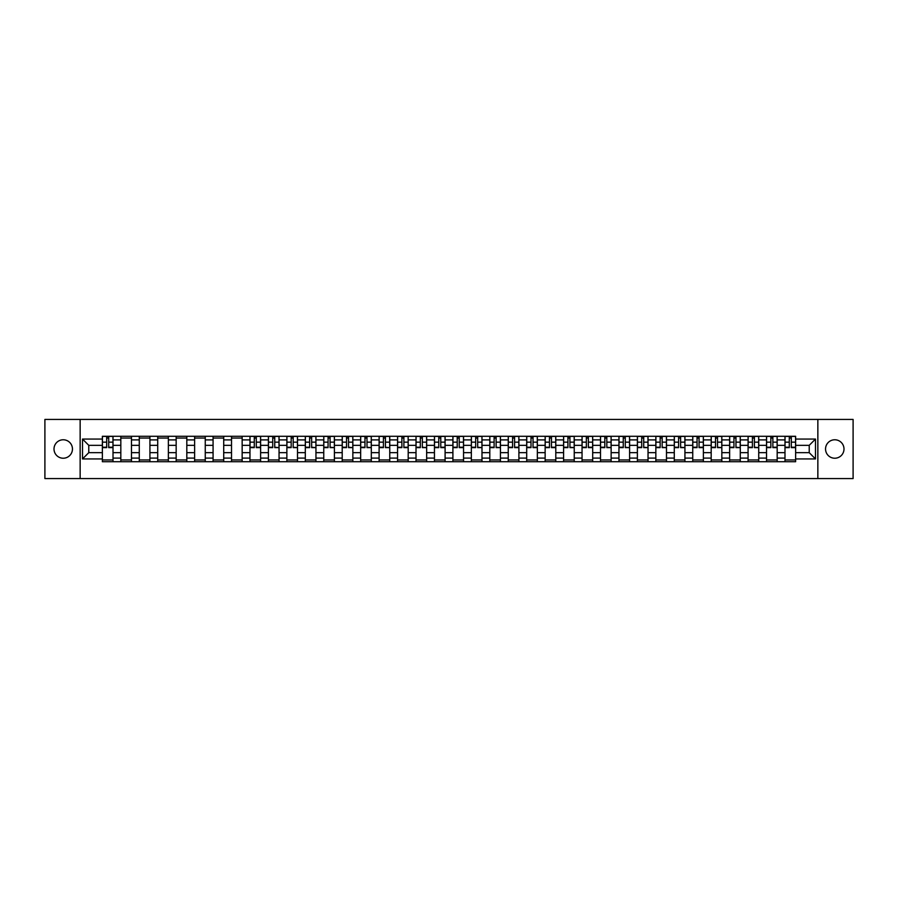 <?xml version="1.0" encoding="UTF-8"?>
<svg xmlns="http://www.w3.org/2000/svg" width="898" height="898" viewBox="0 0 898 898"><rect width="100%" height="100%" fill="white"/><g stroke="black" fill="none" stroke-linecap="round" stroke-linejoin="round"><path stroke-width="1.35" d="M834.77 439.773A9.227 9.227 0 0 0 825.543 449A9.227 9.227 0 0 0 834.77 458.227A9.227 9.227 0 0 0 843.997 449A9.227 9.227 0 0 0 834.77 439.773M63.23 439.773A9.227 9.227 0 0 0 54.003 449A9.227 9.227 0 0 0 63.23 458.227A9.227 9.227 0 0 0 72.457 449A9.227 9.227 0 0 0 63.23 439.773M817.854 478.567L853.1 478.567L853.1 419.433L44.9 419.433L44.9 478.567L817.854 478.567L817.854 419.433M120.826 461.718L120.826 439.897L113.013 439.897L113.013 461.718M113.013 439.897L113.013 436.282M120.826 439.897L120.826 436.282M131.467 436.282L131.467 461.718M139.269 461.718L139.269 436.282M149.921 436.282L149.921 461.718M157.722 461.718L157.722 436.282M168.364 436.282L168.364 461.718M176.165 461.718L176.165 436.282M186.818 436.282L186.818 461.718M194.619 461.718L194.619 436.282M205.26 436.282L205.26 461.718M213.073 461.718L213.073 436.282M223.714 436.282L223.714 461.718M231.516 461.718L231.516 436.282M242.157 436.282L242.157 461.718M249.97 461.718L249.97 436.282M260.611 436.282L260.611 461.718M268.412 461.718L268.412 436.282M279.053 436.282L279.053 461.718M286.866 461.718L286.866 436.282M297.507 436.282L297.507 461.718M305.309 461.718L305.309 436.282M315.95 436.282L315.95 461.718M323.763 461.718L323.763 436.282M334.404 436.282L334.404 461.718M342.205 461.718L342.205 436.282M352.858 436.282L352.858 461.718M360.659 461.718L360.659 436.282M371.301 436.282L371.301 461.718M379.102 461.718L379.102 436.282M389.754 436.282L389.754 461.718M397.556 461.718L397.556 436.282M408.197 436.282L408.197 461.718M416.01 461.718L416.01 436.282M426.651 436.282L426.651 461.718M434.452 461.718L434.452 436.282M445.094 436.282L445.094 461.718M452.906 461.718L452.906 436.282M463.548 436.282L463.548 461.718M471.349 461.718L471.349 436.282M481.99 436.282L481.99 461.718M489.803 461.718L489.803 436.282M500.444 436.282L500.444 461.718M508.246 461.718L508.246 436.282M518.898 436.282L518.898 461.718M526.699 461.718L526.699 436.282M537.341 436.282L537.341 461.718M545.142 461.718L545.142 436.282M555.795 436.282L555.795 461.718M563.596 461.718L563.596 436.282M574.237 436.282L574.237 461.718M582.05 461.718L582.05 436.282M592.691 436.282L592.691 461.718M600.493 461.718L600.493 436.282M611.134 436.282L611.134 461.718M618.947 461.718L618.947 436.282M629.588 436.282L629.588 461.718M637.389 461.718L637.389 436.282M648.03 436.282L648.03 461.718M655.843 461.718L655.843 436.282M666.484 436.282L666.484 461.718M674.286 461.718L674.286 436.282M684.927 436.282L684.927 461.718M692.74 461.718L692.74 436.282M703.381 436.282L703.381 461.718M711.182 461.718L711.182 436.282M721.835 436.282L721.835 461.718M729.636 461.718L729.636 436.282M740.278 436.282L740.278 461.718M748.079 461.718L748.079 436.282M758.731 436.282L758.731 461.718M766.533 461.718L766.533 436.282M777.174 436.282L777.174 461.718M784.987 461.718L784.987 436.282M784.987 452.671L777.174 452.671M766.533 452.671L758.731 452.671M748.079 452.671L740.278 452.671M729.636 452.671L721.835 452.671M711.182 452.671L703.381 452.671M692.74 452.671L684.927 452.671M674.286 452.671L666.484 452.671M655.843 452.671L648.03 452.671M637.389 452.671L629.588 452.671M618.947 452.671L611.134 452.671M600.493 452.671L592.691 452.671M582.05 452.671L574.237 452.671M563.596 452.671L555.795 452.671M545.142 452.671L537.341 452.671M526.699 452.671L518.898 452.671M508.246 452.671L500.444 452.671M489.803 452.671L481.99 452.671M471.349 452.671L463.548 452.671M452.906 452.671L445.094 452.671M434.452 452.671L426.651 452.671M416.01 452.671L408.197 452.671M397.556 452.671L389.754 452.671M379.102 452.671L371.301 452.671M360.659 452.671L352.858 452.671M342.205 452.671L334.404 452.671M323.763 452.671L315.95 452.671M305.309 452.671L297.507 452.671M286.866 452.671L279.053 452.671M268.412 452.671L260.611 452.671M249.97 452.671L242.157 452.671M231.516 452.671L223.714 452.671M213.073 452.671L205.26 452.671M194.619 452.671L186.818 452.671M176.165 452.671L168.364 452.671M157.722 452.671L149.921 452.671M139.269 452.671L131.467 452.671M120.826 452.671L113.013 452.671M784.987 445.329L777.174 445.329M766.533 445.329L758.731 445.329M748.079 445.329L740.278 445.329M729.636 445.329L721.835 445.329M711.182 445.329L703.381 445.329M692.74 445.329L684.927 445.329M674.286 445.329L666.484 445.329M655.843 445.329L648.03 445.329M637.389 445.329L629.588 445.329M618.947 445.329L611.134 445.329M600.493 445.329L592.691 445.329M582.05 445.329L574.237 445.329M563.596 445.329L555.795 445.329M545.142 445.329L537.341 445.329M526.699 445.329L518.898 445.329M508.246 445.329L500.444 445.329M489.803 445.329L481.99 445.329M471.349 445.329L463.548 445.329M452.906 445.329L445.094 445.329M434.452 445.329L426.651 445.329M416.01 445.329L408.197 445.329M397.556 445.329L389.754 445.329M379.102 445.329L371.301 445.329M360.659 445.329L352.858 445.329M342.205 445.329L334.404 445.329M323.763 445.329L315.95 445.329M305.309 445.329L297.507 445.329M286.866 445.329L279.053 445.329M268.412 445.329L260.611 445.329M249.97 445.329L242.157 445.329M231.516 445.329L223.714 445.329M213.073 445.329L205.26 445.329M194.619 445.329L186.818 445.329M176.165 445.329L168.364 445.329M157.722 445.329L149.921 445.329M139.269 445.329L131.467 445.329M120.826 445.329L113.013 445.329M88.779 452.671L102.372 452.671L102.372 445.329L88.779 445.329L88.779 452.671L82.504 458.934L82.504 439.066L102.372 439.066L102.372 445.329M795.628 445.329L795.628 452.671L809.221 452.671L809.221 445.329L795.628 445.329L795.628 436.282L102.372 436.282L102.372 439.066M795.628 439.066L815.496 439.066L815.496 458.934L795.628 458.934L795.628 452.671M102.372 452.671L102.372 461.718L795.628 461.718L795.628 458.934M102.372 458.934L82.504 458.934M80.147 478.567L80.147 419.433M113.013 459.944L102.372 459.944M106.694 438.056L108.703 438.056M131.467 459.944L120.826 459.944M120.826 438.056L131.467 438.056M149.921 459.944L139.269 459.944M139.269 438.056L149.921 438.056M168.364 459.944L157.722 459.944M157.722 438.056L168.364 438.056M186.818 459.944L176.165 459.944M176.165 438.056L186.818 438.056M205.26 459.944L194.619 459.944M194.619 438.056L205.26 438.056M223.714 459.944L213.073 459.944M213.073 438.056L223.714 438.056M242.157 459.944L231.516 459.944M231.516 438.056L242.157 438.056M260.611 459.944L249.97 459.944M254.28 438.056L256.289 438.056M279.053 459.944L268.412 459.944M272.734 438.056L274.743 438.056M297.507 459.944L286.866 459.944M291.176 438.056L293.186 438.056M315.95 459.944L305.309 459.944M309.63 438.056L311.64 438.056M334.404 459.944L323.763 459.944M328.073 438.056L330.082 438.056M352.858 459.944L342.205 459.944M346.527 438.056L348.536 438.056M371.301 459.944L360.659 459.944M364.97 438.056L366.99 438.056M389.754 459.944L379.102 459.944M383.424 438.056L385.433 438.056M408.197 459.944L397.556 459.944M401.877 438.056L403.887 438.056M426.651 459.944L416.01 459.944M420.32 438.056L422.329 438.056M445.094 459.944L434.452 459.944M438.774 438.056L440.783 438.056M463.548 459.944L452.906 459.944M457.217 438.056L459.226 438.056M481.99 459.944L471.349 459.944M475.671 438.056L477.68 438.056M500.444 459.944L489.803 459.944M494.113 438.056L496.123 438.056M518.898 459.944L508.246 459.944M512.567 438.056L514.576 438.056M537.341 459.944L526.699 459.944M531.01 438.056L533.03 438.056M555.795 459.944L545.142 459.944M549.464 438.056L551.473 438.056M574.237 459.944L563.596 459.944M567.918 438.056L569.927 438.056M592.691 459.944L582.05 459.944M586.36 438.056L588.37 438.056M611.134 459.944L600.493 459.944M604.814 438.056L606.824 438.056M629.588 459.944L618.947 459.944M623.257 438.056L625.266 438.056M648.03 459.944L637.389 459.944M641.711 438.056L643.72 438.056M666.484 459.944L655.843 459.944M660.153 438.056L662.163 438.056M684.927 459.944L674.286 459.944M678.607 438.056L680.617 438.056M703.381 459.944L692.74 459.944M697.05 438.056L699.059 438.056M721.835 459.944L711.182 459.944M715.504 438.056L717.513 438.056M740.278 459.944L729.636 459.944M733.947 438.056L735.967 438.056M758.731 459.944L748.079 459.944M752.401 438.056L754.41 438.056M777.174 459.944L766.533 459.944M770.854 438.056L772.864 438.056M795.628 459.944L784.987 459.944M789.297 438.056L791.306 438.056M82.504 439.066L88.779 445.329M809.221 452.671L815.496 458.934M809.221 445.329L815.496 439.066M108.703 447.642L108.703 436.406L112.957 436.406L112.957 447.642L108.703 447.642M106.694 437.943L108.703 437.943M104.797 436.406L102.439 436.406L102.439 447.642L106.694 447.642L106.694 436.406L104.976 436.406M102.439 436.406L110.42 436.406M256.289 447.642L256.289 436.406L260.555 436.406L260.555 447.642L256.289 447.642M254.28 437.943L256.289 437.943M254.28 436.406L250.026 436.406L250.026 447.642L254.28 447.642L254.28 436.406L258.007 436.406M274.743 447.238L278.997 447.642L274.743 447.642L274.743 436.406L278.997 436.406L276.629 436.406M278.997 447.238L278.997 436.406M272.734 437.943L274.743 437.943M276.461 436.406L268.468 436.406L268.468 447.642L272.734 447.642L272.734 436.406L271.016 436.406M293.186 447.238L297.451 447.642L293.186 447.642L293.186 436.406L297.451 436.406L295.083 436.406M297.451 447.238L297.451 436.406M291.176 437.943L293.186 437.943M291.176 436.406L286.922 436.406L286.922 447.642L291.176 447.642L291.176 436.406L294.903 436.406M311.64 447.238L315.894 447.642L311.64 447.642L311.64 436.406L315.894 436.406L313.537 436.406M315.894 447.238L315.894 436.406M309.63 437.943L311.64 437.943M309.63 436.406L305.376 436.406L305.376 447.642L309.63 447.642L309.63 436.406L313.357 436.406M330.082 447.238L334.348 447.642L330.082 447.642L330.082 436.406L334.348 436.406L331.979 436.406M334.348 447.238L334.348 436.406M328.073 437.943L330.082 437.943M326.187 436.406L323.819 436.406L323.819 447.642L328.073 447.642L328.073 436.406L326.367 436.406M323.819 436.406L331.8 436.406M348.536 447.238L352.791 447.642L348.536 447.642L348.536 436.406L352.791 436.406L350.433 436.406M352.791 447.238L352.791 436.406M346.527 437.943L348.536 437.943M344.63 436.406L342.273 436.406L342.273 447.642L346.527 447.642L346.527 436.406L344.81 436.406M342.273 436.406L350.254 436.406M366.99 447.238L371.244 447.642L366.99 447.642L366.99 436.406L371.244 436.406L368.876 436.406M371.244 447.238L371.244 436.406M364.97 437.943L366.99 437.943M363.084 436.406L360.715 436.406L360.715 447.642L364.97 447.642L364.97 436.406L363.263 436.406M360.715 436.406L368.696 436.406M385.433 447.238L389.687 447.642L385.433 447.642L385.433 436.406L389.687 436.406L387.33 436.406M389.687 447.238L389.687 436.406M383.424 437.943L385.433 437.943M381.527 436.406L379.169 436.406L379.169 447.642L383.424 447.642L383.424 436.406L381.706 436.406M379.169 436.406L385.433 436.406M403.887 447.642L403.887 436.406L408.141 436.406L408.141 447.642L403.887 447.642M401.877 437.943L403.887 437.943M399.98 436.406L397.612 436.406L397.612 447.642L401.877 447.642L401.877 436.406L400.16 436.406M397.612 436.406L403.887 436.406M422.329 447.238L426.595 447.642L422.329 447.642L422.329 436.406L426.595 436.406L424.226 436.406M426.595 447.238L426.595 436.406M420.32 437.943L422.329 437.943M420.32 436.406L416.066 436.406L416.066 447.642L420.32 447.642L420.32 436.406L424.047 436.406M440.783 447.642L440.783 436.406L445.038 436.406L445.038 447.642L440.783 447.642M438.774 437.943L440.783 437.943M436.877 436.406L434.509 436.406L434.509 447.642L438.774 447.642L438.774 436.406L440.783 436.406M434.509 436.406L438.774 436.406M459.226 447.642L459.226 436.406L463.491 436.406L463.491 447.642L459.226 447.642M457.217 437.943L459.226 437.943M457.217 436.406L452.962 436.406L452.962 447.642L457.217 447.642L457.217 436.406L459.226 436.406M477.68 447.238L481.934 447.642L477.68 447.642L477.68 436.406L481.934 436.406L479.566 436.406M481.934 447.238L481.934 436.406M475.671 437.943L477.68 437.943M475.671 436.406L471.405 436.406L471.405 447.642L475.671 447.642L475.671 436.406L477.68 436.406M496.123 447.238L500.388 447.642L496.123 447.642L496.123 436.406L500.388 436.406L498.02 436.406M500.388 447.238L500.388 436.406M494.113 437.943L496.123 437.943M492.227 436.406L489.859 436.406L489.859 447.642L494.113 447.642L494.113 436.406L492.407 436.406M489.859 436.406L497.84 436.406M514.576 447.642L514.576 436.406L518.831 436.406L518.831 447.642L514.576 447.642M512.567 437.943L514.576 437.943M510.67 436.406L508.313 436.406L508.313 447.642L512.567 447.642L512.567 436.406L510.85 436.406M508.313 436.406L514.576 436.406M533.03 447.642L533.03 436.406L537.285 436.406L537.285 447.642L533.03 447.642M531.01 437.943L533.03 437.943M529.124 436.406L526.756 436.406L526.756 447.642L531.01 447.642L531.01 436.406L533.03 436.406M526.756 436.406L531.01 436.406M551.473 447.642L551.473 436.406L555.727 436.406L555.727 447.642L551.473 447.642M549.464 437.943L551.473 437.943M549.464 436.406L545.209 436.406L545.209 447.642L549.464 447.642L549.464 436.406L553.19 436.406M569.927 447.238L574.181 447.642L569.927 447.642L569.927 436.406L574.181 436.406L571.813 436.406M574.181 447.238L574.181 436.406M567.918 437.943L569.927 437.943M566.021 436.406L563.652 436.406L563.652 447.642L567.918 447.642L567.918 436.406L566.2 436.406M563.652 436.406L571.633 436.406M588.37 447.642L588.37 436.406L592.624 436.406L592.624 447.642L588.37 447.642M586.36 437.943L588.37 437.943M590.087 436.406L582.106 436.406L582.106 447.642L586.36 447.642L586.36 436.406L584.643 436.406M606.824 447.238L611.078 447.642L606.824 447.642L606.824 436.406L611.078 436.406L608.709 436.406M611.078 447.238L611.078 436.406M604.814 437.943L606.824 437.943M602.917 436.406L600.549 436.406L600.549 447.642L604.814 447.642L604.814 436.406L603.097 436.406M600.549 436.406L608.53 436.406M625.266 447.238L629.532 447.642L625.266 447.642L625.266 436.406L629.532 436.406L627.163 436.406M629.532 447.238L629.532 436.406M623.257 437.943L625.266 437.943M621.371 436.406L619.003 436.406L619.003 447.642L623.257 447.642L623.257 436.406L621.539 436.406M619.003 436.406L625.266 436.406M643.72 447.238L647.974 447.642L643.72 447.642L643.72 436.406L647.974 436.406L645.606 436.406M647.974 447.238L647.974 436.406M641.711 437.943L643.72 437.943M645.438 436.406L637.445 436.406L637.445 447.642L641.711 447.642L641.711 436.406L639.993 436.406M662.163 447.238L666.428 447.642L662.163 447.642L662.163 436.406L666.428 436.406L664.06 436.406M666.428 447.238L666.428 436.406M660.153 437.943L662.163 437.943M663.88 436.406L655.899 436.406L655.899 447.642L660.153 447.642L660.153 436.406L658.436 436.406M680.617 447.238L684.871 447.642L680.617 447.642L680.617 436.406L684.871 436.406L682.502 436.406M684.871 447.238L684.871 436.406M678.607 437.943L680.617 437.943M678.607 436.406L674.353 436.406L674.353 447.642L678.607 447.642L678.607 436.406L680.617 436.406M699.059 447.642L699.059 436.406L703.325 436.406L703.325 447.642L699.059 447.642M697.05 437.943L699.059 437.943M700.777 436.406L692.796 436.406L692.796 447.642L697.05 447.642L697.05 436.406L695.344 436.406M717.513 447.238L721.768 447.642L717.513 447.642L717.513 436.406L721.768 436.406L719.41 436.406M721.768 447.238L721.768 436.406M715.504 437.943L717.513 437.943M713.607 436.406L711.25 436.406L711.25 447.642L715.504 447.642L715.504 436.406L713.787 436.406M711.25 436.406L717.513 436.406M735.967 447.238L740.221 447.642L735.967 447.642L735.967 436.406L740.221 436.406L737.853 436.406M740.221 447.238L740.221 436.406M733.947 437.943L735.967 437.943M737.673 436.406L729.692 436.406L729.692 447.642L733.947 447.642L733.947 436.406L732.24 436.406M754.41 447.238L758.664 447.642L754.41 447.642L754.41 436.406L758.664 436.406L756.307 436.406M758.664 447.238L758.664 436.406M752.401 437.943L754.41 437.943M750.504 436.406L748.146 436.406L748.146 447.642L752.401 447.642L752.401 436.406L750.683 436.406M748.146 436.406L756.127 436.406M772.864 447.642L772.864 436.406L777.118 436.406L777.118 447.642L772.864 447.642M770.854 437.943L772.864 437.943M768.957 436.406L766.589 436.406L766.589 447.642L770.854 447.642L770.854 436.406L769.137 436.406M766.589 436.406L772.864 436.406M791.306 447.642L791.306 436.406L795.561 436.406L795.561 447.642L791.306 447.642M789.297 437.943L791.306 437.943M787.4 436.406L785.043 436.406L785.043 447.642L789.297 447.642L789.297 436.406L787.58 436.406M785.043 436.406L793.024 436.406M766.533 439.897L758.731 439.897M748.079 439.897L740.278 439.897M729.636 439.897L721.835 439.897M711.182 439.897L703.381 439.897M692.74 439.897L684.927 439.897M674.286 439.897L666.484 439.897M655.843 439.897L648.03 439.897M637.389 439.897L629.588 439.897M618.947 439.897L611.134 439.897M600.493 439.897L592.691 439.897M582.05 439.897L574.237 439.897M563.596 439.897L555.795 439.897M545.142 439.897L537.341 439.897M526.699 439.897L518.898 439.897M508.246 439.897L500.444 439.897M489.803 439.897L481.99 439.897M471.349 439.897L463.548 439.897M452.906 439.897L445.094 439.897M434.452 439.897L426.651 439.897M416.01 439.897L408.197 439.897M397.556 439.897L389.754 439.897M379.102 439.897L371.301 439.897M360.659 439.897L352.858 439.897M342.205 439.897L334.404 439.897M323.763 439.897L315.95 439.897M305.309 439.897L297.507 439.897M286.866 439.897L279.053 439.897M268.412 439.897L260.611 439.897M249.97 439.897L242.157 439.897M231.516 439.897L223.714 439.897M213.073 439.897L205.26 439.897M194.619 439.897L186.818 439.897M176.165 439.897L168.364 439.897M157.722 439.897L149.921 439.897M139.269 439.897L131.467 439.897M784.987 439.897L777.174 439.897M766.533 458.103L758.731 458.103M748.079 458.103L740.278 458.103M729.636 458.103L721.835 458.103M711.182 458.103L703.381 458.103M692.74 458.103L684.927 458.103M674.286 458.103L666.484 458.103M655.843 458.103L648.03 458.103M637.389 458.103L629.588 458.103M618.947 458.103L611.134 458.103M600.493 458.103L592.691 458.103M582.05 458.103L574.237 458.103M563.596 458.103L555.795 458.103M545.142 458.103L537.341 458.103M526.699 458.103L518.898 458.103M508.246 458.103L500.444 458.103M489.803 458.103L481.99 458.103M471.349 458.103L463.548 458.103M452.906 458.103L445.094 458.103M434.452 458.103L426.651 458.103M416.01 458.103L408.197 458.103M397.556 458.103L389.754 458.103M379.102 458.103L371.301 458.103M360.659 458.103L352.858 458.103M342.205 458.103L334.404 458.103M323.763 458.103L315.95 458.103M305.309 458.103L297.507 458.103M286.866 458.103L279.053 458.103M268.412 458.103L260.611 458.103M249.97 458.103L242.157 458.103M231.516 458.103L223.714 458.103M213.073 458.103L205.26 458.103M194.619 458.103L186.818 458.103M176.165 458.103L168.364 458.103M157.722 458.103L149.921 458.103M139.269 458.103L131.467 458.103M120.826 458.103L113.013 458.103M784.987 458.103L777.174 458.103M108.703 447.238L112.957 447.238M108.703 442.153L112.957 442.153M102.439 447.238L106.694 447.238M102.439 442.153L106.694 442.153M256.289 447.238L260.555 447.238M256.289 442.153L260.555 442.153M250.026 447.238L254.28 447.238M250.026 442.153L254.28 442.153M274.743 442.153L278.997 442.153M268.468 447.238L272.734 447.238M268.468 442.153L272.734 442.153M293.186 442.153L297.451 442.153M286.922 447.238L291.176 447.238M286.922 442.153L291.176 442.153M311.64 442.153L315.894 442.153M305.376 447.238L309.63 447.238M305.376 442.153L309.63 442.153M330.082 442.153L334.348 442.153M323.819 447.238L328.073 447.238M323.819 442.153L328.073 442.153M348.536 442.153L352.791 442.153M342.273 447.238L346.527 447.238M342.273 442.153L346.527 442.153M366.99 442.153L371.244 442.153M360.715 447.238L364.97 447.238M360.715 442.153L364.97 442.153M385.433 442.153L389.687 442.153M379.169 447.238L383.424 447.238M379.169 442.153L383.424 442.153M403.887 447.238L408.141 447.238M403.887 442.153L408.141 442.153M397.612 447.238L401.877 447.238M397.612 442.153L401.877 442.153M422.329 442.153L426.595 442.153M416.066 447.238L420.32 447.238M416.066 442.153L420.32 442.153M440.783 447.238L445.038 447.238M440.783 442.153L445.038 442.153M434.509 447.238L438.774 447.238M434.509 442.153L438.774 442.153M459.226 447.238L463.491 447.238M459.226 442.153L463.491 442.153M452.962 447.238L457.217 447.238M452.962 442.153L457.217 442.153M477.68 442.153L481.934 442.153M471.405 447.238L475.671 447.238M471.405 442.153L475.671 442.153M496.123 442.153L500.388 442.153M489.859 447.238L494.113 447.238M489.859 442.153L494.113 442.153M514.576 447.238L518.831 447.238M514.576 442.153L518.831 442.153M508.313 447.238L512.567 447.238M508.313 442.153L512.567 442.153M533.03 447.238L537.285 447.238M533.03 442.153L537.285 442.153M526.756 447.238L531.01 447.238M526.756 442.153L531.01 442.153M551.473 447.238L555.727 447.238M551.473 442.153L555.727 442.153M545.209 447.238L549.464 447.238M545.209 442.153L549.464 442.153M569.927 442.153L574.181 442.153M563.652 447.238L567.918 447.238M563.652 442.153L567.918 442.153M588.37 447.238L592.624 447.238M588.37 442.153L592.624 442.153M582.106 447.238L586.36 447.238M582.106 442.153L586.36 442.153M606.824 442.153L611.078 442.153M600.549 447.238L604.814 447.238M600.549 442.153L604.814 442.153M625.266 442.153L629.532 442.153M619.003 447.238L623.257 447.238M619.003 442.153L623.257 442.153M643.72 442.153L647.974 442.153M637.445 447.238L641.711 447.238M637.445 442.153L641.711 442.153M662.163 442.153L666.428 442.153M655.899 447.238L660.153 447.238M655.899 442.153L660.153 442.153M680.617 442.153L684.871 442.153M674.353 447.238L678.607 447.238M674.353 442.153L678.607 442.153M699.059 447.238L703.325 447.238M699.059 442.153L703.325 442.153M692.796 447.238L697.05 447.238M692.796 442.153L697.05 442.153M717.513 442.153L721.768 442.153M711.25 447.238L715.504 447.238M711.25 442.153L715.504 442.153M735.967 442.153L740.221 442.153M729.692 447.238L733.947 447.238M729.692 442.153L733.947 442.153M754.41 442.153L758.664 442.153M748.146 447.238L752.401 447.238M748.146 442.153L752.401 442.153M772.864 447.238L777.118 447.238M772.864 442.153L777.118 442.153M766.589 447.238L770.854 447.238M766.589 442.153L770.854 442.153M791.306 447.238L795.561 447.238M791.306 442.153L795.561 442.153M785.043 447.238L789.297 447.238M785.043 442.153L789.297 442.153"/></g></svg>
